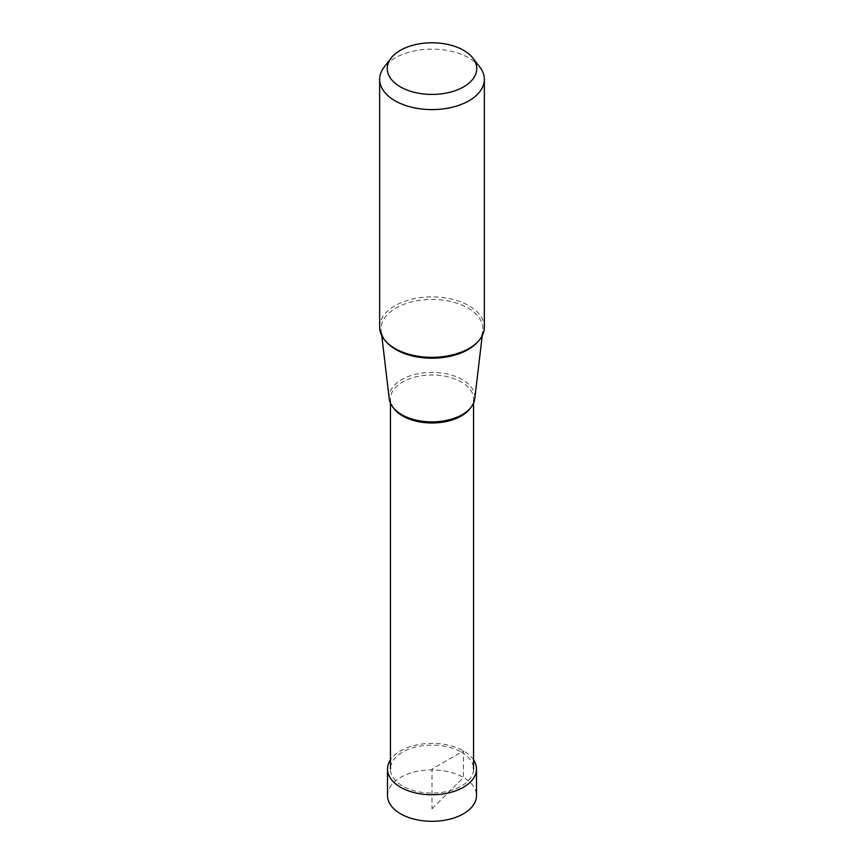 <?xml version="1.0" encoding="UTF-8"?>
<svg xmlns="http://www.w3.org/2000/svg" width="864" height="864" viewBox="0 0 864 864"><rect width="100%" height="100%" fill="white"/><g stroke="black" fill="none" stroke-linecap="round" stroke-linejoin="round"><path stroke-width="0.65" stroke-dasharray="4.32 3.24" d="M387.504 795.604A44.496 25.693 180 0 1 414.968 771.865A44.496 25.693 180 0 1 463.46 777.438A44.496 25.693 180 0 1 476.496 795.604M473.558 759.877A44.496 25.693 0 0 0 463.46 750.902A44.496 25.693 0 0 0 390.442 759.877M379.642 327.121A52.358 30.229 180 0 1 411.966 299.192A52.358 30.229 180 0 1 469.022 305.748A52.358 30.229 180 0 1 484.358 327.121M479.79 67.036A52.358 30.229 0 0 0 469.022 57.996A52.358 30.229 0 0 0 384.21 67.036M389.232 398.812A42.865 24.743 180 0 1 414.256 374.609A42.865 24.743 180 0 1 462.305 379.631A42.865 24.743 180 0 1 474.768 398.812M461.387 752.123A41.558 23.987 180 0 1 473.558 769.09A41.558 23.987 180 0 1 447.898 791.251A41.558 23.987 180 0 1 402.613 786.046A41.558 23.987 180 0 1 390.442 769.09A41.558 23.987 180 0 1 416.102 746.917A41.558 23.987 180 0 1 461.387 752.123M432 808.823L463.46 777.438L463.46 750.902L432 769.068L432 808.823M477.176 342.403A50.922 29.398 0 0 0 482.803 330.836A50.922 29.398 0 0 0 468.007 308.048A50.922 29.398 0 0 0 410.918 302.076A50.922 29.398 0 0 0 381.197 330.836A50.922 29.398 0 0 0 386.824 342.403M470.545 407.948A41.558 23.987 0 0 0 473.558 398.995A41.558 23.987 0 0 0 461.387 382.028A41.558 23.987 0 0 0 416.102 376.823A41.558 23.987 0 0 0 390.442 398.995A41.558 23.987 0 0 0 393.455 407.948M482.231 335.642L482.803 330.836C483.343 353.182 423.76 367.211 395.453 348.613C386.716 343.321 381.964 337.403 381.197 330.836L381.769 335.642M473.558 403.196L473.558 398.995C476.712 417.193 426.157 430.704 402.073 414.752C394.265 409.946 390.398 404.698 390.442 398.995L390.442 403.196"/><path stroke-width="1.3" d="M476.496 769.068L476.496 795.604A44.496 25.693 180 0 1 449.032 819.342A44.496 25.693 180 0 1 400.54 813.769A44.496 25.693 180 0 1 387.504 795.604L387.504 769.068A44.496 25.693 0 0 0 400.54 787.234A44.496 25.693 0 0 0 449.032 792.796A44.496 25.693 0 0 0 476.496 769.068A44.496 25.693 0 0 0 473.558 759.877M390.442 759.877A44.496 25.693 0 0 0 387.504 769.068M463.633 50.339A44.744 25.834 0 0 0 391.154 58.061A44.744 25.834 0 0 0 400.367 86.864A44.744 25.834 0 0 0 457.369 89.878A44.744 25.834 0 0 0 472.846 58.061A44.744 25.834 0 0 0 463.633 50.339M484.358 79.369L484.358 327.121A52.358 30.229 180 0 1 452.034 355.039A52.358 30.229 180 0 1 394.978 348.494A52.358 30.229 180 0 1 379.642 327.121L379.642 79.369A52.358 30.229 0 0 0 394.978 100.742A52.358 30.229 0 0 0 452.034 107.298A52.358 30.229 0 0 0 484.358 79.369A52.358 30.229 0 0 0 479.79 67.036L472.846 58.061M391.154 58.061L384.21 67.036A52.358 30.229 0 0 0 379.642 79.369M482.231 335.642L474.768 398.812A42.865 24.743 180 0 1 447.044 420.304A42.865 24.743 180 0 1 401.695 414.634A42.865 24.743 180 0 1 389.232 398.812L381.769 335.642M386.824 342.403A50.922 29.398 0 0 0 395.993 349.618A50.922 29.398 0 0 0 477.176 342.403M393.455 407.948A41.558 23.987 0 0 0 402.613 415.962A41.558 23.987 0 0 0 470.545 407.948M473.558 769.09L473.558 403.196M390.442 769.09L390.442 403.196"/></g></svg>
